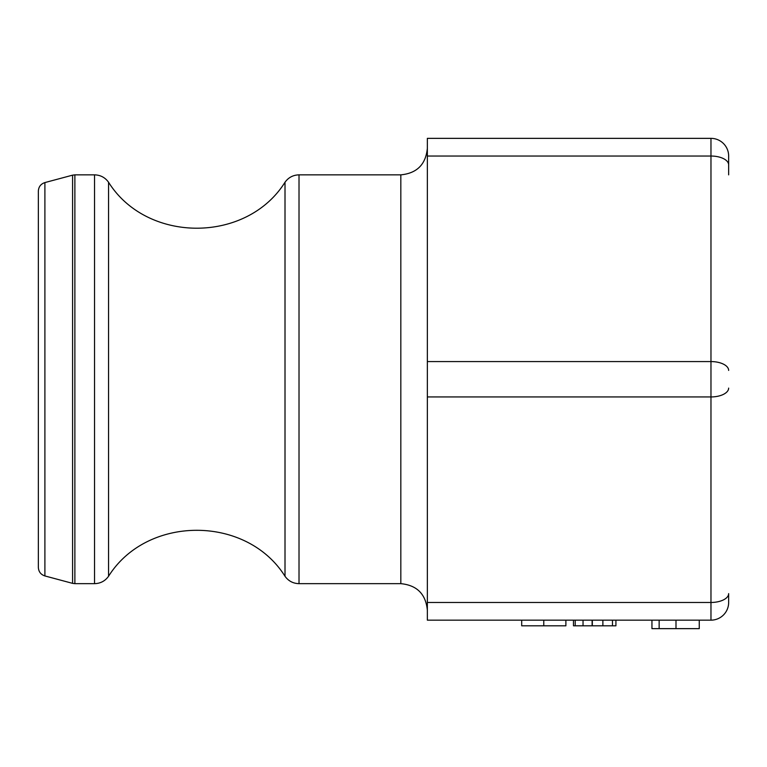 <?xml version="1.0" encoding="UTF-8"?>
<svg xmlns="http://www.w3.org/2000/svg" width="767" height="767" viewBox="0 0 767 767"><rect width="100%" height="100%" fill="white"/><g stroke="black" fill="none" stroke-linecap="round" stroke-linejoin="round"><path stroke-width="1.15" d="M728.65 174.857L728.65 156.037A17.679 17.679 0 0 0 710.971 138.357L427.353 138.357L427.353 620.158L710.971 620.158A17.679 17.679 0 0 0 728.65 602.469L728.65 593.629A17.679 8.84 180 0 1 710.971 602.469L710.971 620.158A17.679 17.679 0 0 0 728.65 602.469M44.898 182.575C40.795 183.946 38.609 186.793 38.35 191.117L38.35 567.398C38.609 571.722 40.795 574.569 44.898 575.94L44.898 182.575L72.587 175.154L72.587 583.361L74.878 583.658L74.878 174.857L94.542 174.857L94.542 583.658C100.429 583.505 105.098 581.041 108.55 576.276L108.55 182.239C105.098 177.474 100.429 175.01 94.542 174.857M38.35 237.799L38.35 520.707M699.264 620.158L699.264 628.643L651.95 628.643L651.95 620.158M565.883 620.158L565.883 625.814L521.694 625.814L521.694 620.158M612.478 620.158L612.478 625.814L573.476 625.814L573.476 620.158M615.92 620.158L615.92 625.814L612.478 625.814M575.202 620.158L575.202 625.814M592.114 620.158L592.114 625.814M592.325 620.158L592.325 625.814M299.015 174.857C293.128 175.01 288.459 177.474 285.008 182.239L285.008 576.276C288.459 581.041 293.128 583.505 299.015 583.658L299.015 174.857L400.825 174.857L400.825 583.658C416.941 585.231 425.781 594.07 427.353 610.177M710.971 138.357L710.971 156.037A17.679 8.84 0 0 1 728.65 164.886M728.65 388.102A17.679 8.84 180 0 1 710.971 396.942L710.971 602.469L427.353 602.469M728.65 370.413A17.679 8.84 180 0 0 710.971 361.573L710.971 396.942L427.353 396.942M427.353 156.037L710.971 156.037L710.971 361.573L427.353 361.573M659.15 620.158L659.15 628.643M675.995 620.158L675.995 628.643M543.774 620.158L543.774 625.814M583.035 620.158L583.035 625.814M602.881 620.158L602.881 625.814M400.825 174.857C416.941 173.284 425.781 164.445 427.353 148.328M299.015 583.658L400.825 583.658M72.587 175.154L74.878 174.857M44.898 575.94L72.587 583.361M74.878 583.658L94.542 583.658M285.008 576.276C246.571 514.983 146.996 514.973 108.55 576.276M285.008 182.239C246.571 243.523 146.996 243.532 108.55 182.239"/></g></svg>

